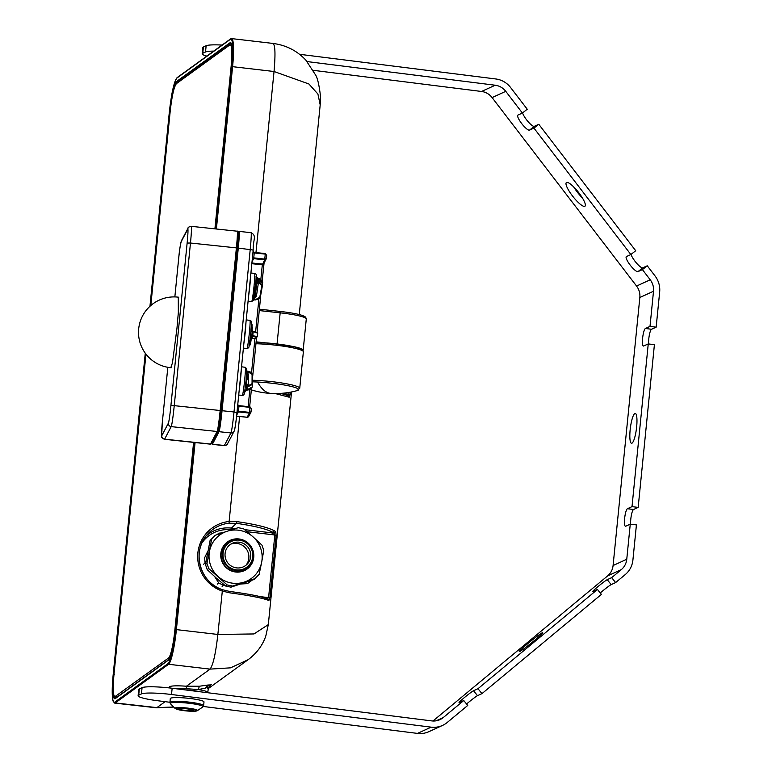 <?xml version="1.0" encoding="UTF-8"?>
<svg xmlns="http://www.w3.org/2000/svg" width="772" height="772" viewBox="0 0 772 772"><rect width="100%" height="100%" fill="white"/><g stroke="black" fill="none" stroke-linecap="round" stroke-linejoin="round"><path stroke-width="1.16" d="M290.204 394.463L289.182 397.213L287.724 395.534L288.892 394.174L290.204 394.463L290.436 392.166M291.546 391.954L268.318 624.596L253.998 633.947L217.858 634.459L222.452 589.731A34.499 33.929 -125.9 0 1 208.093 533.635A34.499 33.929 -125.9 0 1 229.091 523.204L236.464 523.339L237.062 521.64L229.13 521.476L229.091 523.204M299.266 314.571L320.197 104.876L317.91 94.03L308.897 83.974L274.041 71.506L255.976 252.569M289.182 397.213L275.266 393.556M260.367 596.659L265.51 597.258A31.72 31.189 -125.9 0 0 268.598 597.46L269.91 597.75L268.888 600.5L267.43 598.821L268.598 597.46L274.822 535.112L276.135 535.392L275.749 531.696L274.427 530.798C267.836 527.344 255.378 524.284 237.062 521.64M268.888 600.5L267.517 599.998C260.811 597.682 248.294 595.308 229.95 592.877L222.191 591.053A36.081 35.483 -125.9 0 1 197.854 553.022A36.081 35.483 -125.9 0 1 229.13 521.476L239.609 416.494M287.811 396.712L286.48 395.061L280.661 393.392M229.95 592.877L229.66 591.448L222.471 589.731C199.475 582.812 191.147 550.262 208.093 533.635M274.427 530.798L272.786 532.265L273.992 533.143L275.749 531.696M247.088 531.715L271.763 534.6A31.72 31.189 -125.9 0 1 274.822 535.112L273.992 533.143A33.302 32.752 -125.9 0 0 272.14 532.873L244.608 529.65M267.517 599.998L266.186 598.348C259.672 596.109 247.494 593.813 229.66 591.448L222.471 589.731M268.318 624.596L265.8 636.032C262.577 645.382 256.7 653.266 248.15 659.684L230.548 667.838L210.061 669.112C213.082 665.203 215.687 653.652 217.858 634.459L176.402 629.614L195.075 442.539M114.681 702.231A0.637 0.627 54.1 0 0 115.25 702.935L113.368 701.893L112.886 700.349C111.921 695.302 112.017 686.819 113.156 674.911L145.271 353.2L113.156 674.911C111.573 693.324 112.085 702.433 114.681 702.231L168.055 663.573A31.034 4.198 -83.3 0 0 175.688 629.605L176.402 629.614A31.671 4.285 96.7 0 1 168.614 664.277L210.061 669.112L186.428 686.231L186.747 688.73L198.308 689.55L199.379 686.231L186.428 686.231A20.834 2.548 5.7 0 0 169.579 686.713A20.834 2.548 5.7 0 0 170.593 688.064M173.478 706.998L156.909 707.615A31.671 3.194 96.4 0 1 156.494 707.808L114.7 703.109M205.265 688.19L206.587 686.887A18.123 2.21 5.7 0 1 208.344 688.209L207.774 692.455A17.939 2.191 -174.3 0 0 198.308 689.55L205.265 688.19L207.967 685.025L199.379 686.231M206.587 686.887L207.793 686.115L207.967 685.025L210.708 684.899M207.793 686.115L210.1 685.555M291.247 346.145A28.496 3.484 5.7 0 1 303.174 350.208A28.496 3.484 5.7 0 1 303.049 350.478M265.037 342.816L256.13 341.851M237.988 232.874L238.326 232.912A17.418 0.849 96 0 1 237.554 248.198L221.323 410.829A17.418 0.849 96 0 1 218.544 430.062L211.943 442.607A17.418 0.849 96 0 1 211.827 442.723L211.682 442.703M266.33 258.601L263.966 263.271A1.583 1.573 -152.3 0 1 262.412 264.101L251.904 262.982M266.215 259.006L266.649 255.349L265.288 253.563L266.649 255.407L266.33 258.543L264.661 259.817L264.767 259.122L252.425 257.713M266.33 258.533L264.767 259.122L265.259 254.113L254.258 252.946L253.65 258.649L252.019 261.756M266.649 255.407L265.288 253.563L254.278 252.396A1.583 1.573 -152.3 0 1 253.042 251.566M237.747 404.808A1.583 1.573 27.7 0 0 238.982 405.647L249.993 406.815L251.354 408.649L249.993 406.805L249.366 413.068L250.919 412.248L248.729 416.407L247.175 417.237A1.583 1.573 27.7 0 0 248.729 416.407M237.593 404.248L238.963 406.197L249.964 407.365L251.354 408.6L251.035 411.814M251.354 408.649L251.035 411.775L249.472 412.364L238.461 411.196L238.355 411.901A1.583 1.573 27.7 0 0 236.985 412.46M170.805 367.694L172.474 362.83L176.962 328.283L178.342 312.38L178.274 297.162M250.282 337.499L251.817 336.264L250.446 336.418C248.43 348.635 249.81 347.448 247.03 348.413L243.402 348.153M250.398 336.824L251.46 324.308C251.962 322.185 251.469 320.882 249.993 320.409A14.079 0.695 96 0 1 250.118 322.976A14.079 0.695 96 0 1 248.719 338.676A14.079 0.695 96 0 1 247.03 348.413M251.778 336.061L250.562 335.366L250.929 331.719L252.232 331.584L251.054 330.339A12.497 0.608 96 0 0 251.45 324.423M252.232 331.584L251.064 329.798M252.927 331.497L252.174 330.059L251.942 324.298A10.432 0.511 96 0 1 252.019 326.189A10.432 0.511 96 0 1 251.749 330.281L252.676 331.468L251.431 330.3A1.583 0.647 4.8 0 1 251.083 329.972M251.006 338.097L252.068 337.962L253.042 336.592L251.817 336.264L251.025 337.422A10.432 0.511 96 0 1 249.752 345.016C250.157 345.653 250.697 343.299 251.373 337.953L251.643 337.258A1.583 1.573 35.2 0 0 251.643 337.258A1.583 1.573 35.2 0 0 251.373 337.914M252.174 330.088A1.583 1.573 35.2 0 0 252.791 331.458M251.942 324.298L251.643 323.922A10.769 0.531 96 0 1 251.72 325.871A10.769 0.531 96 0 1 251.431 330.3L252.174 330.03L253.158 331.545L251.942 330.213M252.676 331.468L257.713 333.166C256.198 332.163 260.482 333.128 253.11 331.535L253.148 332.114L252.164 331.97L251.797 335.646L252.782 335.733L253.148 332.114M253.042 336.592A1.583 1.573 35.2 0 0 251.643 337.248M252.068 337.962A1.583 1.573 35.2 0 0 251.354 338.078M251.19 337.576L252.666 336.409L256.7 337.103L257.375 336.544L252.782 335.733L251.19 337.576L252.183 336.331M257.703 333.311L257.365 336.621L257.703 333.234L257.163 332.549L253.158 331.545M255.86 281.452L257.259 281.162L255.976 280.429L256.063 279.175C256.651 275.044 256.188 273.153 254.673 273.491A14.079 0.695 96 0 1 254.017 286.238A14.079 0.695 96 0 1 251.865 301.254A14.079 0.695 96 0 1 251.711 301.505L248.082 301.244M257.211 280.854L256.053 279.213L255.976 280.429L256.159 276.308L257.752 278.248M252.859 299.777L255.281 299.748L260.396 296.959L262.47 285.293L258.186 280.69L257.211 280.477L257.317 278.142L256.159 276.897M257.317 278.142L258.282 278.248C261.679 279.947 263.117 281.558 262.567 283.112L256.169 276.598M253.264 299.314L254.828 298.484L254.268 299.661L252.984 299.825M254.828 298.484L253.93 297.809M254.306 297.567L255.281 297.731L256.468 295.946L258.359 283.015L258.089 281.568L257.259 281.162L256.507 282.475A10.432 0.511 96 0 1 254.528 297.934A10.432 0.511 96 0 1 254.432 298.098L254.065 298.407A10.769 0.531 96 0 0 254.152 298.224A10.769 0.531 96 0 0 256.217 282.089A1.583 0.84 4.3 0 1 255.879 281.683M262.48 285.129L262.567 283.112L262.47 285.302L261.843 285.659L262.47 285.293L260.396 297.017C261.38 297.809 259.662 298.793 255.223 299.98L253.573 299.835M258.359 283.015A1.583 0.994 8.3 0 0 256.806 283.797M256.468 295.946A1.583 0.994 8.3 0 0 255.281 296.197M260.396 296.959L259.788 297.239L261.843 285.659L258.089 281.568L256.68 282.841L256.796 283.855L256.507 282.475L257.616 281.336M255.271 299.835L260.367 297.085M244.656 391.462L244.801 390.603L244.656 391.462L244.801 390.603L246.21 390.072L244.656 391.462L245.399 386.357L245.216 387.727L245.399 386.357L246.76 386.27L245.486 385.373M244.801 390.632L245.216 387.727L246.664 386.55M244.734 391.115L247.088 390.072C249.896 389.831 251.604 388.77 252.212 386.897L247.156 389.841L247.571 386.994L252.589 384.282L252.212 386.897L252.589 384.292M247.339 373.04L247.252 379.737C247.812 374.632 247.822 371.795 247.262 371.207A10.432 0.511 96 0 1 246.866 379.457A10.432 0.511 96 0 1 246.287 384.784L247.146 386.203L245.93 385.054A1.583 0.511 7 0 0 245.535 385.238M245.197 390.449L245.477 390.4A10.432 0.511 96 0 1 245.071 391.925L245.921 390.005M247.658 374.275A1.583 1.245 -177.5 0 0 248.613 374.7L248.169 385.045L247.648 386.106L246.529 384.495L245.93 385.054A10.769 0.531 96 0 0 246.558 379.351A10.769 0.531 96 0 0 246.963 370.84L246.693 370.28M246.837 383.645L246.828 383.742A1.583 1.245 -177.5 0 0 248.169 385.045M247.426 371.448L252.097 374.362L252.058 383.703L247.648 386.106L246.5 384.533M247.146 386.203L247.571 386.994L246.577 386.955L246.162 389.86L247.156 389.841L246.21 390.072M248.613 374.7L247.696 373.117M252.627 374.874L252.097 374.362L252.627 374.874L252.589 384.282L252.058 383.703M117.122 697.019L114.796 696.749L168.614 657.947A25.331 3.426 -83.3 0 0 174.848 630.213L193.598 442.385M214.915 228.84L231.04 67.27A25.331 3.426 -83.3 0 0 230.239 44.815A25.331 3.426 -83.3 0 0 229.795 44.959L176.431 83.617C174.009 86.744 171.924 95.989 170.187 111.351L150.81 305.519M145.956 354.116L113.995 674.294C112.702 689.338 113.117 696.769 115.24 696.605L117.354 696.855M648.644 343.965A8.868 1.805 97.2 0 1 649.377 334.874A8.868 1.805 97.2 0 1 651.568 329.268L656.152 327.174L659.664 292.038A22.166 21.529 65.4 0 0 655.071 275.99L647.254 265.79L642.806 267.816A9.496 2.191 51.8 0 1 636.659 263.262A9.496 2.191 51.8 0 1 631.052 254.393M613.084 565.529L626.758 559.275A15.836 15.382 -114.6 0 1 621.296 569.649L607.632 575.893A15.836 15.382 65.4 0 0 613.084 565.529L639.834 297.51A15.836 15.382 65.4 0 0 636.562 286.045L492.092 97.581L505.766 91.337L522.403 113.04L527.247 109.228L510.601 87.525A22.166 21.529 65.4 0 0 495.846 78.976L299.517 54.291M202.187 53.818L202.804 47.565A25.331 3.098 -174.3 0 1 203.403 46.986L206.143 45.741L205.516 51.994L202.785 53.239A25.331 3.098 -174.3 0 0 202.187 53.818A25.331 3.098 -174.3 0 0 206.838 56.115M213.738 51.106A25.331 3.098 -174.3 0 0 205.516 51.994M222.095 45.056A25.331 3.098 -174.3 0 0 206.143 45.741M492.092 97.581A15.836 15.382 65.4 0 0 481.545 91.472L495.219 85.229A15.836 15.382 65.4 0 1 505.766 91.337M656.152 327.174L650.005 326.402L653.508 291.266A15.836 15.382 65.4 0 0 650.227 279.802L642.41 269.602L647.254 265.79M417.478 733.4A22.166 21.529 65.4 0 0 428.875 731.673L442.539 725.419A22.166 21.529 -114.6 0 1 431.143 727.156L417.478 733.4L203.316 706.476M442.539 725.419A22.166 21.529 -114.6 0 0 447.229 722.476L467.736 705.444L463.76 700.522L443.253 717.564A15.836 15.382 -114.6 0 1 431.77 720.903L172.146 688.257A25.331 3.098 -174.3 0 0 142.067 687.659L139.336 688.913L138.709 695.167A25.331 3.098 -174.3 0 0 138.111 695.746A25.331 3.098 -174.3 0 0 157.855 700.754L169.927 702.279L170.371 703.668A16.473 2.017 5.7 0 1 170.458 703.147A16.473 2.017 5.7 0 1 196.57 704.402A16.473 2.017 5.7 0 1 202.911 706.911L203.625 705.627A16.936 2.065 5.7 0 0 188.136 702.009A16.936 2.065 5.7 0 0 170.12 701.999A16.936 2.065 -174.3 0 0 169.927 702.259L170.303 698.563A16.936 2.065 -174.3 0 1 170.487 698.293A16.936 2.065 -174.3 0 1 188.503 698.303A16.936 2.065 -174.3 0 1 203.991 701.922L203.625 705.627M607.632 575.893L432.967 721M313.22 70.31L481.545 91.472M648.248 343.916L654.405 344.688L638.164 507.407L632.007 506.635L648.248 343.916L643.674 346.001A8.868 1.805 97.2 0 1 643.443 346.049A8.868 1.805 97.2 0 1 642.69 337.576A8.868 1.805 97.2 0 1 645.421 328.486L651.568 329.268M626.758 559.275L630.261 524.14L625.687 526.234A8.868 1.805 97.2 0 1 625.455 526.272A8.868 1.805 97.2 0 1 624.702 517.809A8.868 1.805 97.2 0 1 627.433 508.719L632.007 506.635M650.005 326.402L645.421 328.486M634.883 413.493A15.044 3.059 97.2 0 1 635.279 413.425A15.044 3.059 97.2 0 1 636.649 426.868A15.044 3.059 97.2 0 1 631.911 443.205A15.044 3.059 97.2 0 1 631.525 443.273A15.044 3.059 97.2 0 1 630.155 429.83A15.044 3.059 97.2 0 1 634.883 413.493M638.164 507.407L633.58 509.501L627.433 508.719M630.656 524.188A8.868 1.805 97.2 0 1 631.39 515.107A8.868 1.805 97.2 0 1 633.58 509.501M621.296 569.649L611.665 577.649L615.631 582.571L625.272 574.561A22.166 21.529 -114.6 0 0 632.905 560.057L636.418 524.921L630.261 524.14M533.944 128.104L630.869 254.538L635.713 250.726L538.788 124.282L533.944 128.104L529.505 130.13A9.496 2.191 51.8 0 1 521.843 123.752A9.496 2.191 51.8 0 1 517.848 115.134A9.496 2.191 51.8 0 1 517.954 115.076L522.403 113.04M307.131 61.577L495.219 85.229M642.41 269.602L637.971 271.628A9.496 2.191 51.8 0 1 630.309 265.25A9.496 2.191 51.8 0 1 626.324 256.632A9.496 2.191 51.8 0 1 626.43 256.574L630.869 254.538M566.445 182.52A15.044 3.474 51.8 0 1 578.537 192.411A15.044 3.474 51.8 0 1 584.983 206.211A15.044 3.474 51.8 0 1 584.896 206.269A15.044 3.474 51.8 0 1 572.814 196.377A15.044 3.474 51.8 0 1 566.368 182.578A15.044 3.474 51.8 0 1 566.445 182.52M538.788 124.282L534.34 126.319A9.496 2.191 51.8 0 1 528.183 121.764A9.496 2.191 51.8 0 1 522.586 112.895M582.397 197.95A15.044 3.474 51.8 0 1 573.789 187.027M138.709 695.167L141.44 693.912A25.331 3.098 -174.3 0 1 171.519 694.51L431.143 727.156M139.336 688.913A25.331 3.098 -174.3 0 0 138.738 689.492L138.111 695.746M477.984 688.711L597.441 589.47L601.407 594.392L481.96 693.623L477.984 688.711L473.545 690.737A9.496 0.569 -38.9 0 0 465.217 696.894A9.496 0.569 -38.9 0 0 459.041 702.616A9.496 0.569 -38.9 0 0 459.321 702.559L463.76 700.522M597.441 589.47L592.992 591.497A9.496 0.569 -38.9 0 1 592.713 591.555A9.496 0.569 -38.9 0 1 598.898 585.832A9.496 0.569 -38.9 0 1 607.217 579.676L611.665 577.649M542.33 632.77A15.044 0.907 -38.9 0 0 529.225 642.42A15.044 0.907 -38.9 0 0 519.276 651.607A15.044 0.907 -38.9 0 0 519.633 651.558A15.044 0.907 -38.9 0 0 532.738 641.908A15.044 0.907 -38.9 0 0 542.687 632.722A15.044 0.907 -38.9 0 0 542.33 632.77M466.577 704.006A9.496 0.569 -38.9 0 1 477.511 695.659L481.96 693.623M615.631 582.571L611.192 584.597A9.496 0.569 -38.9 0 0 600.249 592.954M191.244 709.371L183.475 708.445L178.448 708.696L181.179 709.883L188.947 710.809L193.975 710.549L191.244 709.371M181.179 709.883L181.314 708.551M188.947 710.809L189.121 709.121M247.802 563.444A13.008 12.786 -125.9 0 1 229.274 564.506A13.008 12.786 -125.9 0 1 232.005 543.449A13.008 12.786 -125.9 0 1 247.802 563.444M230.799 544.135A13.471 13.24 -125.9 0 1 246.036 565.181M215.127 539.348A26.856 26.402 -125.9 0 1 226.91 531.329A26.856 26.402 -125.9 0 1 226.949 531.319A26.856 26.402 -125.9 0 1 252.975 536.791A26.856 26.402 -125.9 0 1 253.042 536.858A26.856 26.402 -125.9 0 1 261.679 562.17A26.856 26.402 -125.9 0 1 261.66 562.238A26.856 26.402 -125.9 0 1 218.177 576.587A26.856 26.402 -125.9 0 1 215.127 539.348M216.218 578.006L207.224 569.649L208.73 568.559L227.161 584.944L225.656 586.035L216.218 578.006M226.91 531.329L215.166 535.305L210.1 540.458L205.458 564.467L207.224 569.649M261.66 562.238L259.122 574.378L254.056 579.521L230.982 587.154L225.656 586.035M261.679 562.17L263.763 550.368L261.988 545.186L253.042 536.858M252.975 536.791L243.556 528.801L238.239 527.681L226.949 531.319M205.458 564.467L206.964 563.377L208.73 568.559M206.964 563.377L211.605 539.367L210.1 540.458M255.561 578.44L232.488 586.064L230.982 587.154M232.488 586.064L227.161 584.944M215.166 535.305L211.605 539.367M222.365 532.844L219.065 533.153L216.71 534.774M207.842 551.131L204.609 557.789L205.082 563.116L203.576 564.207M217.308 584.114L218.804 583.024L214.713 576.665M205.574 563.772L205.082 563.116M222.124 586.45L223.629 585.359L218.804 583.024M252.01 580.226L247.455 583.632L240.816 583.989M224.71 585.253L223.629 585.359M257.568 382.034A81.128 28.612 93 0 0 267.479 392.552A81.128 28.612 -87 0 0 271.175 393.44A81.128 81.128 0 0 0 297.075 390.632A30.687 3.744 -174.3 0 0 289.307 385.981A30.687 3.744 -174.3 0 0 257.568 382.034A30.687 3.744 -174.3 0 0 252.84 381.841M252.917 380.249A31.671 3.87 -174.3 0 1 257.375 380.432A31.671 3.87 5.7 0 1 299.729 388.297L297.075 390.632M301.804 350.401A30.089 3.677 -174.3 0 0 287.782 345.509A30.089 3.677 -174.3 0 0 256.082 342.411M256.082 342.392L272.4 343.434L294.383 346.821L300.385 348.616L302.807 350.15L303.367 351.81A31.671 3.87 -174.3 0 0 287.705 346.86A31.671 3.87 -174.3 0 0 255.947 343.743M280.776 393.382L285.794 393.971A31.72 31.189 -125.9 0 0 288.892 394.174L289.066 392.408M285.746 394.762L285.794 393.971M276.135 535.392L269.91 597.75M271.763 534.6L272.786 532.265C266.379 528.897 254.268 525.915 236.464 523.339L231.368 528.106L231.349 529.881M216.392 228.995L232.594 66.672L274.041 71.506C275.662 52.718 275.15 43.415 272.497 43.618M215.687 228.917L231.88 66.662L232.594 66.672A31.671 4.285 -83.3 0 0 231.6 38.6L230.606 38.889A0.637 0.627 54.1 0 0 230.355 39.333L176.991 77.991A0.637 0.627 -125.9 0 1 177.242 77.547L230.606 38.889M175.688 629.605L194.37 442.462M206.076 536A33.302 32.752 -125.9 0 1 231.368 528.106L235.392 528.579M201.917 542.996A31.72 31.189 -125.9 0 1 230.982 529.833M265.462 598.049L265.51 597.258M231.6 38.6L273.027 43.435C286.171 45.172 297.123 50.749 305.905 60.197L315.497 74.855C317.427 77.683 319.068 84.602 320.419 95.612L320.197 104.876M165.111 701.671L156.909 707.615L115.25 702.935L168.614 664.277A0.637 0.627 -125.9 0 1 168.055 663.573M176.991 77.991C174.028 81.813 171.48 93.142 169.348 111.959L169.898 112.104L169.348 111.959L149.951 306.281L169.348 111.969L171.567 95.757C173.208 86.551 174.906 80.674 176.653 78.146L177.242 77.547M231.88 66.662A31.034 4.198 -83.3 0 0 230.355 39.333M170.168 111.564L169.859 111.593C171.751 94.888 174.018 84.833 176.643 81.436L178.313 82.257M231.368 67.039L215.205 228.869L231.368 67.039A27.551 3.725 -83.3 0 0 230.017 42.769L176.643 81.436M145.686 353.759L113.667 674.535C112.268 690.892 112.712 698.978 115.028 698.795L168.392 660.137A27.551 3.725 -83.3 0 0 175.176 629.981L193.897 442.414M169.859 111.593L150.472 305.808M168.392 660.137A0.637 0.627 54.1 0 1 168.643 659.693L115.279 698.351A0.637 0.627 54.1 0 0 115.028 698.795M113.667 674.535L114.391 674.535M114.015 695.775L115.279 698.351M175.881 84.244L177.203 82.131L230.577 43.473A0.637 0.627 -125.9 0 1 230.017 42.769M231.359 67.048L231.359 67.058C232.469 54.638 232.44 46.841 231.253 43.666L231.011 43.309A26.914 3.638 -83.3 0 0 230.577 43.473L231.195 43.541M168.643 659.693C170.988 656.731 173.169 646.83 175.167 629.991L175.176 629.981M211.451 684.446L210.785 684.832M174.646 688.576A17.843 2.181 5.7 0 1 186.747 688.73M208.141 688.788A17.939 2.191 -174.3 0 0 206.028 687.514M200.942 691.876A16.357 1.998 -174.3 0 0 184.653 689.83M277.061 343.945L280.168 312.834A28.496 3.484 5.7 0 1 306.291 318.933L303.174 350.208M259.257 310.576L280.168 312.834L280.217 311.444L259.392 309.205L280.217 311.444C294.981 313.152 303.473 315.092 305.683 317.244L306.291 318.933M251.074 232.671C257.173 235.894 252.859 239.745 253.197 250.032L236.956 412.682L234.003 411.978L250.234 249.346A19.001 0.926 -84 0 0 251.074 232.671L239.117 231.397A19.001 0.926 96 0 1 238.287 248.082L253.197 250.032L236.956 412.644M220.744 410.762L221.381 410.714A18.364 0.897 96 0 1 218.447 430.998A0.637 0.627 -152.3 0 0 219.016 431.693A19.001 0.926 -84 0 0 222.046 410.714L234.003 411.978A19.001 0.926 96 0 1 230.963 432.957L219.016 431.693L212.416 444.238L224.372 445.502L230.963 432.957A3.165 3.136 27.7 0 0 234.08 431.297C235.084 428.46 236.039 422.245 236.956 412.663A15.836 0.772 96 0 1 234.427 430.158M245.969 322.406A14.234 0.695 96 0 1 245.969 322.416A14.234 0.695 96 0 1 243.884 343.318M250.649 275.488A14.234 0.695 96 0 1 248.565 296.4M241.289 369.315A14.234 0.695 96 0 1 240.652 378A14.234 0.695 96 0 1 239.195 390.227M237.979 232.7L238.297 232.092A0.637 0.627 27.7 0 1 238.365 231.861L237.979 232.613M238.22 232.893L238.297 232.092A18.364 0.897 -84 0 1 237.612 248.092L238.287 248.082L222.046 410.714L221.381 410.714L237.612 248.092L236.975 248.14M237.67 232.025A18.364 0.897 96 0 1 236.985 248.015L220.753 410.646A18.364 0.897 96 0 1 217.82 430.93M237.236 231.204L191.311 226.341A19.001 0.926 96 0 1 190.472 243.016L236.396 247.88A19.001 0.926 -84 0 0 237.236 231.204C238.336 230.317 238.249 235.923 236.985 248.015L220.753 410.646L220.165 410.511A19.001 0.926 96 0 1 217.125 431.49L210.534 444.035A19.001 0.926 96 0 1 210.409 444.161L211.152 443.707A0.637 0.627 -152.3 0 1 210.534 444.035L164.61 439.171A19.001 0.926 96 0 1 164.484 439.297L210.409 444.161M211.152 443.707L217.752 431.162A0.637 0.627 -152.3 0 1 217.125 431.49L171.201 426.627A19.001 0.926 -84 0 0 174.24 405.647L220.165 410.511L236.396 247.88L236.985 248.015M191.311 226.341C188.957 226.804 187.876 227.402 188.069 228.116A3.165 3.136 27.7 0 0 187.721 229.265A15.836 0.772 96 0 1 187.133 243.055L170.901 405.686L174.24 405.647L190.472 243.016L187.133 243.055M188.069 228.116L181.478 240.661A3.165 3.136 27.7 0 0 181.13 241.81L187.721 229.265M178.593 259.324L178.602 259.286A15.836 0.772 96 0 1 181.13 241.81M252.28 259.209A1.583 1.573 -152.3 0 1 253.65 258.649L264.661 259.817L262.316 264.796L251.826 263.686M264.043 263.136L263.792 265.143L262.316 264.796L260.839 279.532M252.927 252.705L254.258 252.946L254.278 252.396L252.888 250.997M217.916 429.994L218.544 430.062L218.447 430.998L211.856 443.543L211.943 442.607L211.316 442.539M211.547 442.954L212.29 444.363A19.001 0.926 96 0 0 212.416 444.238A0.637 0.627 -152.3 0 1 211.856 443.543A18.364 0.897 96 0 1 211.557 442.935M224.247 445.627C226.611 445.145 227.692 444.556 227.489 443.842A3.165 3.136 27.7 0 1 224.372 445.502A19.001 0.926 96 0 1 224.247 445.627L212.29 444.363M168.373 423.162A3.165 3.136 -152.3 0 0 171.201 426.627L164.61 439.171A3.165 3.136 -152.3 0 1 161.773 435.707L168.373 423.162A15.836 0.772 -84 0 0 170.901 405.686M162.371 421.917L167.823 367.298L162.371 421.917A15.836 0.772 -84 0 0 161.773 435.707M178.602 259.286L174.848 296.921L178.593 259.305C179.345 250.803 180.31 244.589 181.478 240.661M258.89 299.034L255.6 331.989M254.963 338.416L251.527 372.866M249.858 389.522L248.159 406.612M263.783 265.153L262.181 281.23L264.072 263.02M260.724 295.801L257.076 332.414L260.733 295.792M256.536 337.846L252.743 375.771L256.536 337.846M251.489 388.403L249.655 406.767L251.489 388.403M237.129 410.955L238.461 411.196L238.963 406.197L237.631 405.956M236.715 415.027L238.355 411.901L249.366 413.068L247.175 417.237L236.599 416.118M248.989 345.808L249.375 345.316A10.769 0.531 96 0 0 250.717 337.267L250.331 337.403M252.347 327.145L252.174 330.03M257.163 332.549L257.703 333.234M257.365 336.621L255.773 338.271L251.151 338.329L255.464 338.319L256.7 337.103M255.976 280.429A12.497 0.608 96 0 1 253.534 299.874M255.281 297.731L254.895 297.982A1.583 0.994 8.3 0 0 254.577 297.973M256.69 277.669A10.432 0.511 96 0 0 256.632 277.389L256.323 277.013A10.769 0.531 96 0 1 256.4 277.322M256.796 283.855L255.088 296.882M258.292 278.393L258.031 281.539L256.661 282.793M241.54 366.787L245.313 367.318A14.079 0.695 96 0 1 244.811 378.473A14.079 0.695 96 0 1 242.34 395.322L238.712 395.071M245.313 367.318L246.731 368.813L246.22 378.936A12.497 0.608 96 0 1 245.399 386.357M244.309 392.716L244.695 392.224A10.769 0.531 96 0 0 245.139 390.545A1.583 1.322 10.4 0 0 244.994 390.661M168.614 657.947L169.676 658.072M203.403 46.986L202.785 53.239M639.834 297.51L653.508 291.266M636.562 286.045L650.227 279.802M637.971 271.628L642.806 267.816M534.34 126.319L529.505 130.13M142.067 687.659L141.44 693.912M172.146 688.257L171.519 694.51M443.253 717.564L436.132 720.816M611.192 584.597L607.217 579.676M477.511 695.659L473.545 690.737M179.953 710.028A10.412 1.274 -174.3 0 0 194.467 711.215A10.412 1.274 -174.3 0 0 192.469 709.227A10.412 1.274 -174.3 0 0 177.956 708.04A10.412 1.274 -174.3 0 0 179.953 710.028M175.119 708.474L179.808 710.018C189.989 711.388 195.827 711.61 197.314 710.694A11.319 1.38 -174.3 0 0 193.048 708.899A11.319 1.38 -174.3 0 0 180.416 707.577A11.319 1.38 -174.3 0 0 175.119 708.474L170.371 703.668M226.408 545.302A15.064 14.813 -125.9 0 1 247.387 543.662A15.064 14.813 -125.9 0 1 249.366 564.776A15.064 14.813 -125.9 0 1 228.387 566.426A15.064 14.813 -125.9 0 1 226.408 545.302M225.868 544.964A15.681 15.421 -125.9 0 1 247.706 543.247A15.681 15.421 -125.9 0 1 249.761 565.22A15.681 15.421 -125.9 0 1 227.923 566.938A15.681 15.421 -125.9 0 1 225.868 544.964M224.826 544.829A16.424 16.144 -125.9 0 1 247.696 543.025A16.424 16.144 -125.9 0 1 249.858 566.05A16.424 16.144 -125.9 0 1 226.987 567.845A16.424 16.144 -125.9 0 1 224.826 544.829M250.032 566.291A16.733 16.453 54.1 0 0 247.831 542.841A16.733 16.453 54.1 0 0 224.536 544.665A16.733 16.453 -125.9 0 0 226.727 568.124A16.733 16.453 -125.9 0 0 250.032 566.291M251.334 389.889A81.128 81.128 0 0 0 271.175 393.44M288.188 395.621L280.728 393.392M267.903 598.908L266.562 598.425C260.019 596.167 247.735 593.832 229.699 591.448M175.167 629.991L193.888 442.414M248.15 659.684L208.16 688.653M210.852 684.783L208.344 688.209M173.565 707.084L156.494 707.808M299.729 388.297L303.367 351.81M239.117 231.397L238.365 231.861M265.288 253.563L254.278 252.396M227.489 443.842L234.08 431.297M217.752 431.162L220.753 410.646M162.361 421.937L161.618 436.624C161.039 437.116 161.995 438.004 164.484 439.297M238.982 405.638L249.993 406.805M236.589 416.176L247.117 417.285M249.993 320.409L246.22 319.869M251.643 323.922L251.373 323.362M250.881 338.088L251.489 338.059L250.678 338.628M254.673 273.491L250.9 272.96M251.711 301.505L253.448 300.25L256.014 279.889M253.679 298.899L254.065 298.407M256.323 277.013L256.053 276.453M256.632 277.389L257.037 278.576M256.806 283.749L254.432 298.098M246.22 378.936L245.342 386.83M242.34 395.322C243.817 395.534 244.618 394.106 244.734 391.018M247.329 371.293L248.121 371.4C249.424 371.081 250.929 372.2 252.627 374.767L252.589 384.282M231.658 44.979L230.239 44.815M197.314 710.694L202.911 706.911M178.737 297.23A35.464 35.464 0 0 0 138.69 328.853A35.464 35.464 0 0 0 171.268 367.733"/></g></svg>
